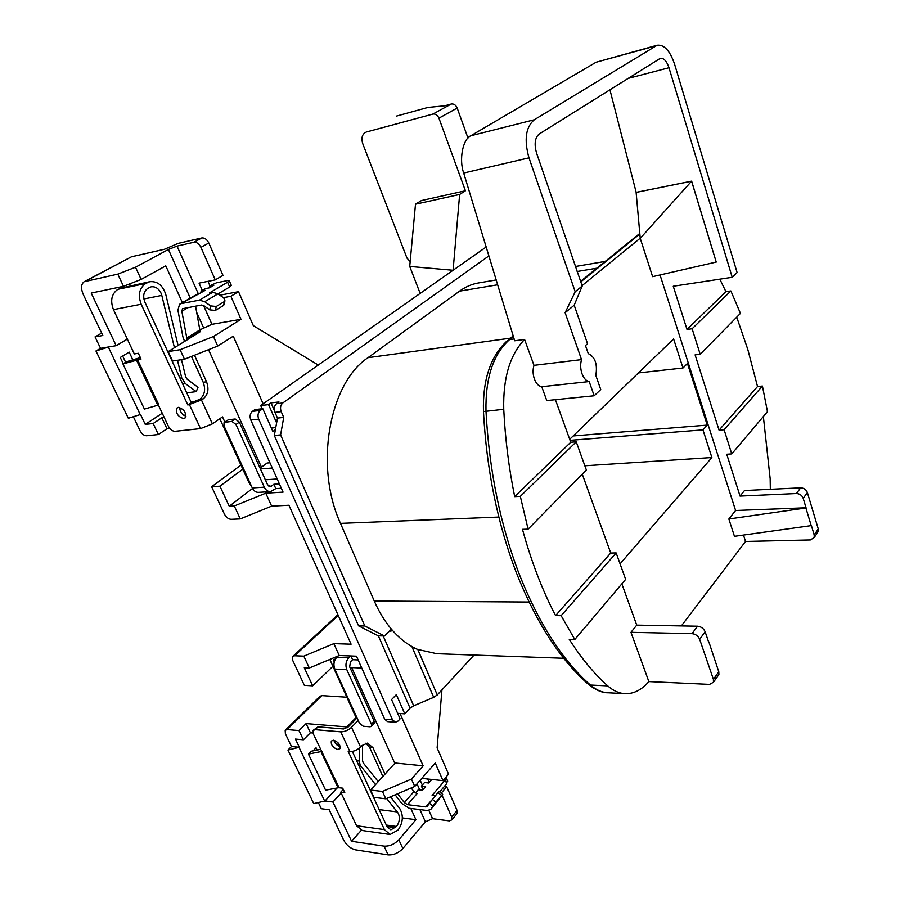 <?xml version="1.0" encoding="UTF-8"?>
<svg xmlns="http://www.w3.org/2000/svg" width="900" height="900" viewBox="0 0 900 900"><rect width="100%" height="100%" fill="white"/><g stroke="black" fill="none" stroke-linecap="round" stroke-linejoin="round"><path stroke-width="1.35" d="M178.088 345.521L165.803 294.57C162.799 285.322 157.444 281.025 149.749 281.7L145.597 283.534C139.286 288.157 137.812 295.054 141.188 304.234L187.841 405.011L201.465 400.039L203.186 398.891L199.822 399.308L191.317 402.705L144.889 302.13C142.65 296.032 143.618 291.442 147.814 288.36L151.11 286.83C155.261 286.29 158.546 288.338 160.954 292.984L161.797 295.414L143.876 298.957M386.64 798.469L398.43 813.499C400.072 818.123 399.442 822.442 396.529 826.481L390.836 829.867L387.034 826.627L352.305 751.41M359.303 748.17L359.291 761.006L360.146 765.202L375.491 784.62M179.955 378.101L181.721 377.854L185.344 383.58L182.655 383.951M183.667 418.635C177.694 416.632 175.511 413.044 177.143 407.891L178.414 407.351C184.388 409.331 186.581 412.909 184.995 418.084L183.667 418.635M185.906 416.228C181.935 414.574 179.865 411.637 179.685 407.441M333.473 740.205L331.324 741.06C330.817 744.941 332.978 747.754 337.804 749.509L339.975 748.631C340.459 744.75 338.287 741.938 333.473 740.205M333.855 740.261C334.89 743.479 337.016 745.582 340.223 746.572M594.169 395.775L600.75 389.554L595.834 375.412C597.656 364.241 595.136 356.974 588.262 353.599L585.461 345.544L587.543 343.71L574.189 305.201L582.221 285.998L536.546 152.989C534.049 144.056 534.926 137.734 539.168 134.032L660.319 58.32C663.806 57.926 666.697 61.076 668.981 67.736L732.217 277.29L737.111 272.588L674.572 64.148C670.005 50.76 664.211 44.449 657.169 45.236L534.308 119.756C525.712 127.114 523.946 139.804 528.986 157.849L575.19 291.746L565.132 312.716L581.524 359.618L533.981 365.344C532.665 369.743 532.8 374.321 534.42 379.069C536.209 383.659 538.65 386.201 541.744 386.707L589.196 381.555L594.169 395.775L546.773 400.556L541.744 386.707M581.524 359.618C580.252 364.118 580.399 368.798 581.996 373.691C583.774 378.394 586.17 381.015 589.196 381.555M762.424 386.044L724.106 429.761L731.756 453.904L767.475 411.66L762.424 386.044L757.53 386.516L747.788 349.391L736.729 317.16M730.879 290.947L692.111 328.77L700.189 354.285L740.441 313.38L730.879 290.947L725.918 291.668L719.831 279.169M201.465 400.039L212.389 423.866L200.531 428.614L175.005 431.314C172.395 431.235 170.179 429.536 168.356 426.206L158.4 405.079M140.355 357.581L126.551 361.733L122.94 363.915L141.041 359.055L138.341 353.284L134.314 353.936L113.445 309.623C110.081 300.634 111.555 293.861 117.877 289.294L145.597 283.534M147.105 282.701L117.877 289.294M119.385 288.473L149.749 281.7M268.898 486.27L271.429 486.113L273.825 484.256L275.794 488.61L281.34 488.261M279.382 483.885L273.825 484.256M231.255 285.266L229.657 286.988L227.576 282.24L209.43 292.939L212.726 292.309L217.969 293.827L223.785 297.979L224.989 300.848L223.279 305.629L224.989 300.848M187.436 339.772L186.784 337.973L199.834 329.963L195.559 306.135M199.834 329.963L200.216 331.189L187.178 339.199M200.464 331.751L200.216 331.189M137.498 359.606L158.873 404.989L157.748 405.236L136.373 359.876M122.94 363.915L144.405 409.084L157.748 405.236M191.317 402.705L187.841 405.011M251.618 486.484L248.917 482.569L219.814 418.736M224.82 421.976L222.502 416.88L212.389 423.866M261.472 467.224L208.541 349.684M260.123 468.236L267.053 463.027L269.955 462.803M219.893 295.2L238.523 291.656L253.339 325.676L318.274 365.051L263.137 403.819L233.257 336.195L217.721 346.05L184.466 359.224L172.564 361.035L168.21 351.596L180.101 349.706L213.458 336.521L217.721 346.05M200.396 331.594L168.21 351.596M371.419 724.129L346.793 669.645L334.8 669.082L359.438 723.184L363.296 726.244L370.136 726.795L371.52 726.21L371.419 724.129L374.186 721.238L349.661 666.844L350.471 661.793L352.609 659.7L350.933 655.976M335.407 658.991L333.832 659.52L334.147 662.321M358.144 659.936L352.609 659.7M329.85 659.43L356.445 718.481L357.334 718.549M395.156 794.824L401.726 803.43L409.14 808.245L427.478 810.551L430.875 809.314L442.406 794.891L441.585 795.454L438.019 792.551L439.132 791.46M447.39 780.435L446.738 783.63L445.174 780.064L432.113 795.364L435.308 795.735M384.412 829.643L390.105 834.491L362.284 830.531L356.569 825.75L384.412 829.643L348.188 751.387L349.864 751.556L340.751 731.835L315.202 729.675L313.132 730.485L313.335 733.961L339.12 787.748L338.04 787.804L320.963 751.579L322.054 751.5M343.282 789.435L340.751 792.158L356.569 825.75M430.875 809.314L432.9 806.119L429.322 803.194L438.019 792.551M411.199 787.972L413.933 791.572L417.105 793.609L407.52 804.656L425.858 806.929L427.309 806.389L429.322 803.194M407.52 804.656L404.336 802.597L413.933 791.572M397.609 793.778L404.336 802.597M340.751 731.835C344.61 731.835 348.199 730.316 351.517 727.29L360.562 747.023L361.935 745.571L367.425 743.119L372.949 747.653L384.998 774.135M372.949 747.653L369.596 747.337L382.882 776.475M410.839 808.459L415.912 819.697L402.368 817.92M274.41 410.58L271.024 402.896L278.989 401.963L276.536 403.706L282.791 402.975L488.88 255.926M318.274 365.051L486.169 247.005M271.024 402.896L268.571 404.629L260.685 405.54L263.137 403.819M333.844 643.635L339.221 655.515L309.308 668.002L303.817 656.145L333.844 643.635L351.101 644.186L288.934 505.238L271.642 506.137L265.781 493.178L283.072 492.131L250.796 419.996C249.502 416.351 250.042 413.471 252.416 411.356L254.903 409.601L262.8 408.701L260.314 410.456C257.951 412.594 257.411 415.485 258.705 419.152L392.546 719.842L395.426 722.239L398.07 721.035L400.095 718.864L391.567 699.592L396.338 694.62L404.798 713.846L410.074 708.199L378.36 635.816M260.685 405.54L262.114 408.78M268.571 404.629L276.615 422.876M275.377 429.66L272.891 431.483L262.8 408.701M563.771 658.283L436.804 653.704L417.791 649.451L437.265 694.946L474.075 655.054M437.265 694.946L433.699 697.331L413.685 705.791L410.074 708.199M397.654 713.329L404.798 713.846M339.221 655.515L356.468 656.19L384.683 719.258L392.546 719.842M182.374 302.603L165.769 265.849L141.131 279.428L123.48 286.312L91.204 293.062L116.19 345.679L100.541 348.322L95.951 350.989L128.329 418.264L140.535 414.495L145.26 424.406L153.169 423.517L158.389 434.531L146.565 435.769C144.045 435.69 141.874 434.014 140.062 430.74L133.358 416.756M123.48 286.312L117.799 274.129L84.127 281.734C80.989 284.22 80.73 288.54 83.362 294.705L102.836 335.509L95.051 336.892L100.541 348.322M101.677 333.09L95.051 336.892M125.629 362.284L122.659 356.04M108.326 347.006L140.243 414.686M162.248 413.235L145.26 424.406M123.244 363.724L120.274 357.469L129.195 352.125L132.84 359.843M287.123 729.562L299.002 730.586L303.379 739.8L295.436 739.069L299.351 747.281L291.488 746.528L285.39 733.793L285.176 730.316L287.123 729.562L321.761 695.61L319.815 696.398L285.626 729.877M467.978 138.082L457.189 108.045L438.93 118.159L465.412 190.778L421.358 200.576L415.496 204.21L409.725 266.445L420.165 293.423M309.308 668.002L304.279 667.766L312.671 685.834L304.369 685.35L292.77 660.521L292.635 656.606L294.626 655.774L303.817 656.145M117.799 274.129L135.517 267.233L141.131 279.428M190.215 298.012L168.412 249.458L135.517 267.233M168.412 249.458L177.03 246.105L193.95 242.246L201.87 237.938C204.626 237.701 206.933 239.389 208.811 243L222.975 275.389L215.246 279.889L200.925 247.354C199.035 243.72 196.718 242.021 193.95 242.246M84.578 281.498L131.501 256.781L164.52 249.244L178.11 243.394L201.87 237.938M238.523 291.656L230.884 296.257L240.975 319.309L213.458 336.521M207.99 281.351L210.004 285.896M240.975 319.309L211.939 324.315L199.822 329.906M230.884 296.257L223.357 297.675M202.286 290.407L199.058 283.14L215.246 279.889M169.796 428.456L166.984 428.76L158.389 434.531M166.984 428.76L161.809 417.803L153.169 423.517M161.809 417.803L164.261 417.521M183.803 415.26L185.906 415.024M190.969 401.94L196.751 401.231M211.635 486.731L224.449 514.181C226.204 517.399 228.42 519.109 231.075 519.322L240.266 518.906L234.281 505.969L229.252 506.239L219.938 486.18L211.635 486.731L240.941 465.086M242.809 469.181L219.938 486.18M252.529 488.464L229.252 506.239M271.642 506.137L240.266 518.906M234.281 505.969L265.781 493.178M184.466 359.224L180.101 349.706M395.426 722.239L387.562 721.631L384.683 719.258M351.697 667.575L394.808 763.312M400.005 713.498L423.135 765.821L395.089 763.009L370.575 790.054L373.95 797.377L385.819 798.817L382.455 791.449L370.575 790.054M347.299 727.74L346.916 726.919L306.079 723.589L299.002 730.586M356.029 717.559L346.916 726.919M428.94 810.529L432.585 818.707L425.385 821.801L402.851 848.554C398.464 853.099 393.548 855.214 388.125 854.91L355.669 849.904C350.618 848.644 346.613 845.381 343.665 840.116L329.175 809.764L321.322 808.717L318.386 802.597M388.125 854.91L384.041 846.146L351.585 841.298L332.921 801.99L324.99 800.977L313.729 803.599L287.955 750.049L291.488 746.528M346.748 697.207L321.761 695.61M423.135 765.821L411.446 779.074L414.743 786.454L385.819 798.817M441.934 689.884L437.119 747.911L448.537 774.146L442.98 780.649L435.251 762.998L414.743 786.454M365.614 132.322L365.164 132.559C361.901 134.944 361.125 138.735 362.835 143.921L406.98 258.086L410.175 261.653M438.93 118.159C437.524 115.065 435.521 113.692 432.911 114.052L451.26 104.017L444.757 105.795L427.95 107.438L396.495 116.078M432.911 114.052L366.57 131.974M465.412 190.778L459.641 194.445L453.094 270.27L409.725 266.445M282.791 402.975C280.463 405.101 279.934 407.993 281.216 411.671L274.961 412.369L277.481 418.095L274.32 435.499L280.586 434.902L283.736 417.42L281.216 411.671M280.586 434.902L364.838 625.995L384.491 635.985L391.421 629.179C384.739 621.27 379.035 611.887 374.276 601.031L529.043 602.033M498.836 517.061L340.504 523.384L374.276 601.031M340.504 523.384C314.19 466.245 329.141 383.344 367.999 357.683L510.457 338.175M497.655 284.782L459.529 291.15L367.999 357.683M459.529 291.15C465.401 286.92 471.566 284.209 478.024 283.039L478.946 282.881M533.981 365.344L524.576 339.446L514.676 340.785L463.691 173.036C458.82 159.604 462.814 139.061 470.835 135.765L534.308 119.756M574.808 639.495L625.646 579.375L616.151 552.938L561.15 615.69L574.808 639.495L569.25 639.349C581.377 658.283 594.214 673.796 607.748 685.89C613.327 690.817 619.155 693.416 625.241 693.697C633.859 693.877 641.734 689.85 648.855 681.592L709.538 684.394L713.452 682.256L713.396 679.298L699.649 639.27C698.153 635.929 695.61 634.05 692.01 633.645L697.556 626.209L636.739 625.129L621.855 583.864M697.556 626.209C701.134 626.602 703.665 628.459 705.139 631.789L708.57 641.835M576.236 441.821L520.324 496.361L528.097 529.155L586.35 469.969L576.236 441.821L570.757 442.249L555.401 399.69M616.151 552.938L610.729 553.039L582.255 474.12M708.863 641.891L718.785 671.76L718.898 674.528L717.851 676.035M681.367 625.916L745.538 541.462L743.49 535.084M728.854 518.996L734.456 536.321L811.395 525.6L814.196 534.926L818.258 528.93L807.39 492.581L803.194 498.308L806.04 507.78L735.604 510.491L728.854 518.996L805.894 507.971L811.249 525.791M735.604 510.491L660.038 274.961M640.238 238.343L636.12 192.409L691.571 181.192L716.231 262.08L652.613 276.66L640.238 238.343L691.639 181.136L636.176 192.352L609.919 89.719M640.226 238.196L582.097 285.615M620.066 563.85L711.877 457.537L702.956 429.874L707.242 425.104L687.454 363.476L682.988 367.999L673.605 338.929L569.7 439.324M745.538 541.462L810.428 539.944L814.185 537.514L814.196 534.926M803.194 498.308C801.956 495.281 799.695 493.695 796.41 493.537L740.048 496.091L726.727 454.241L731.756 453.904M724.106 429.761L719.066 430.155L695.104 354.87L700.189 354.285M692.111 328.77L687.004 329.434L673.256 286.234L732.217 277.29M716.231 262.08L691.639 181.136M796.41 493.537L800.651 487.845L744.502 490.534L740.048 496.091M770.332 489.296L770.164 478.699L763.357 416.543M524.576 339.446C509.918 354.791 502.976 378.067 503.741 409.286C505.204 438.986 508.86 468.113 514.699 496.642L570.757 442.249M725.918 291.668L687.004 329.434M648.855 681.592L630.967 632.329L636.739 625.129M528.097 529.155L522.472 529.335C531.293 561.476 542.329 590.231 555.57 615.611L610.729 553.039M757.53 386.516L719.066 430.155M432.585 818.707L449.348 820.879L451.845 819.855L451.665 817.054L457.088 810.472L456.772 813.881M433.699 697.331L412.234 647.393L415.327 648.337C406.721 644.164 398.745 637.785 391.421 629.179M412.234 647.393L417.791 649.451M561.15 615.69L555.57 615.611M520.324 496.361L514.699 496.642M573.176 435.96L707.242 425.104M570.071 440.348L702.956 429.874M638.426 372.915L682.988 367.999M584.842 465.784L711.877 457.537M655.605 45.934L596.048 62.258L470.835 135.765M582.221 285.998L575.19 291.746M596.048 62.258L657.169 45.236M818.258 528.93L818.303 531.326L815.76 535.252M800.651 487.845C803.925 487.991 806.175 489.566 807.39 492.581M692.01 633.645L630.967 632.329M574.189 305.201L565.132 312.716M459.641 194.445L415.496 204.21M384.491 635.985L378.259 635.816L358.594 625.86L274.32 435.499M358.594 625.86L364.838 625.995M451.26 104.017C453.848 103.657 455.827 104.996 457.189 108.045M382.455 791.449L411.446 779.074M332.741 666.461L312.671 685.834M306.079 723.589L310.41 732.769L303.379 739.8M310.41 732.769L312.964 732.982M384.041 846.146C389.475 846.428 394.402 844.312 398.824 839.79L402.851 848.554M415.912 819.697L398.824 839.79M361.305 830.317L351.585 841.298M341.179 793.08L332.921 801.99M337.129 787.972L324.99 800.977M313.031 750.87L316.046 747.799L317.115 750.049M287.955 750.049L299.351 747.281M299.115 747.518L324.754 801.225M444.341 786.442L446.692 786.712L457.088 810.472M442.114 795.352L451.665 817.054M420.176 780.232L422.336 785.07M442.98 780.649L421.808 778.376M446.692 786.712L441.214 793.159M349.954 667.496L361.766 668.036M129.791 284.434L130.388 285.727M127.328 339.12L116.19 345.679M277.178 478.969L265.331 479.79M260.438 468.923L272.284 468.022M95.951 350.989L108.011 347.186M274.961 412.369C273.679 408.701 274.207 405.821 276.536 403.706M271.373 428.062L275.749 427.613M277.481 418.095L283.736 417.42M446.738 783.63L439.695 791.921M432.293 799.268L435.87 802.204L441.585 795.454M435.87 802.204L432.9 806.119M445.174 780.064L445.995 777.127M415.463 792.979L418.275 789.75L422.483 790.222L425.621 786.6L421.414 786.127L424.541 782.539L428.738 783L431.809 779.445M351.517 727.29L358.178 720.416M334.8 669.082C333.202 664.605 333.844 660.701 336.701 657.349L338.141 655.965M336.701 657.349L348.694 657.832L350.618 655.965M369.596 747.337L365.76 743.242M313.616 730.012L318.015 726.84L343.553 728.966L348.154 727.02L356.445 718.481M360.562 747.023C357.289 750.071 353.723 751.579 349.864 751.556M340.751 792.158L344.79 792.653L342.686 788.164L339.12 787.748M390.105 834.491L398.137 829.991C403.166 822.488 403.65 815.242 399.589 808.268L390.442 796.849M378.225 781.616L363.218 762.896L362.498 760.5L362.498 746.505L360.81 746.764M336.915 744.908L339.739 745.166M336.015 744.064L339.289 744.367M361.159 746.381L362.498 746.505M338.04 787.804L325.609 790.166L308.441 754.076L311.243 751.23L320.58 749.363M308.441 754.076L320.963 751.579M427.657 779.006L429.199 782.471M421.414 786.127L422.989 789.66M348.694 657.832C345.836 661.207 345.206 665.145 346.793 669.645M374.186 721.238L373.939 723.668M227.576 282.24L229.309 280.8L227.52 280.586L216.686 282.735L211.331 285.12L209.621 286.11L213.862 285.278L209.576 287.786L205.335 288.63L201.015 291.15L205.256 290.317L180.99 303.649L199.44 300.15L212.726 292.309M184.612 341.505L182.903 336.904L177.907 310.196L179.55 304.256L180.99 303.649M199.822 399.308C204.705 395.168 205.83 389.486 203.186 382.252L191.43 356.456M271.429 486.113L270.214 486.596L267.536 484.684L239.344 422.134L235.98 424.507L264.308 487.17C265.793 490.185 267.863 491.67 270.517 491.625L275.794 488.61M203.186 382.252L206.55 381.803L194.479 355.252M206.55 381.803C209.183 389.036 208.069 394.74 203.186 398.891M186.784 337.973L181.834 311.243L182.531 308.7L201.611 304.999L203.873 305.674L209.711 309.859L210.578 305.899L216.27 306.473L224.179 301.691M229.657 286.988L218.047 293.884M224.257 304.054L224.1 304.785M216.27 306.473L215.393 310.421L223.279 305.629M215.393 310.421L209.711 309.859M217.969 293.827L204.716 301.714L210.578 305.899M204.716 301.714L199.44 300.15M181.507 359.674L185.636 376.785L187.178 379.238L198.034 387.304L196.222 391.624L185.344 383.58M181.721 377.854L177.48 360.281M174.454 347.76L161.797 295.414M186.773 392.85L196.222 391.624M180.056 303.952L198.664 293.299M201.6 292.466L201.015 291.15M210.206 287.426L209.621 286.11M270.517 491.625L258.502 492.356C255.847 492.412 253.766 490.939 252.281 487.946L223.954 425.779L224.089 422.483L231.84 421.369L235.215 419.006L228.352 419.76L224.966 422.111M235.98 424.507L231.84 421.369M224.393 422.28L228.352 419.76M235.215 419.006L239.344 422.134M513.371 336.51L509.603 339.57C493.2 354.195 485.336 378.011 485.978 411.03C489.173 470.599 500.377 525.308 519.626 575.168C539.212 624.139 562.815 660.758 590.411 685.035L607.748 685.89M503.741 409.286L483.457 411.581C486.596 470.239 497.655 524.194 516.645 573.469M396.529 826.481L386.314 825.075M356.614 760.736L359.291 761.006M200.531 428.614L189.518 404.809M141.188 304.234L113.445 309.623M252.416 411.356L260.314 410.456M258.705 419.152L250.796 419.996M131.501 256.781L85.556 281.171M177.03 246.105L198.157 293.434M203.513 305.449L211.939 324.315M528.986 157.849L463.691 173.036M668.981 67.736L627.874 78.48M639.855 233.989L580.804 281.846M483.446 411.435C482.647 379.789 490.511 356.299 507.049 340.942L509.603 339.57L514.114 338.951M596.857 268.2L577.148 271.496M517.016 574.425C536.299 622.496 559.733 658.822 587.329 683.404L590.411 685.035C596.025 689.918 601.898 692.505 608.04 692.775C602.426 692.944 595.957 690.199 588.623 684.551M705.139 631.789L699.649 639.27M713.396 679.298L718.785 671.76M713.666 681.356L715.523 679.376L715.41 676.609M816.795 531.202L816.784 533.779L814.185 537.514M338.22 615.409L294.626 655.774M425.385 821.801L419.906 809.595M417.026 783.844L419.738 789.919M203.524 327.645L196.695 312.446M208.811 243L200.925 247.354M392.738 630.709L389.261 631.294M383.186 635.951L413.685 705.791M425.858 806.929L430.931 800.955M318.015 726.84L315.202 729.675M386.989 826.538L395.471 827.696M379.181 809.617L397.496 811.969M361.001 766.609L359.235 766.429M188.134 307.519L181.834 311.243M252.281 487.946L264.308 487.17M605.227 261.428L575.438 266.49M496.181 279.945L478.024 283.039M624.746 693.664L608.04 692.775M713.452 682.256L718.898 674.528M374.276 723.319L371.52 726.21M439.11 791.438L442.665 794.34M231.379 285.536L229.309 280.8M446.141 777.589L447.705 781.155M639.799 233.426L580.635 281.34M513.202 335.959L508.185 340.02M337.916 614.711L293.164 656.123M457.267 813.274L451.845 819.855"/></g></svg>
